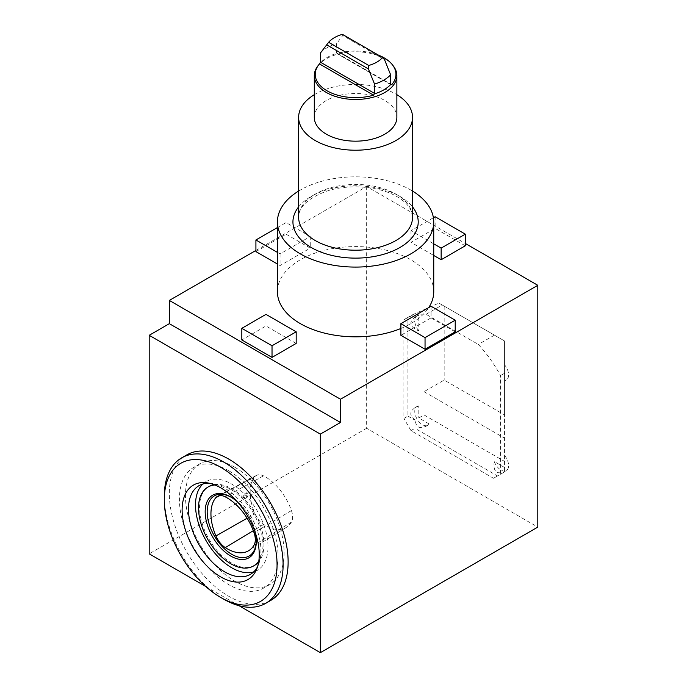 <?xml version="1.0" encoding="UTF-8"?>
<svg xmlns="http://www.w3.org/2000/svg" width="687" height="687" viewBox="0 0 687 687"><rect width="100%" height="100%" fill="white"/><g stroke="black" fill="none" stroke-linecap="round" stroke-linejoin="round"><path stroke-width="0.52" stroke-dasharray="3.44 2.58" d="M426.112 314.294L442.222 304.994L438.89 303.07L412.037 314.998L407.932 317.48L407.932 416.09L403.904 418.417L403.904 319.807A92.539 53.431 60 0 1 405.957 318.51A92.539 53.431 60 0 1 426.112 314.294L478.341 344.445A92.539 53.431 60 0 1 500.548 375.6L500.548 474.21L493.498 478.281L410.946 430.62L403.904 418.417M407.932 416.09L414.974 420.161L414.974 428.293L410.946 430.62M504.576 380.924L504.576 364.831L504.576 380.924L506.362 379.894A10.82 6.243 -120 0 0 504.576 364.831M442.222 304.994L504.576 340.992L504.576 471.892L504.576 414.931L444.171 380.057L424.034 391.676L424.034 414.931L418.804 417.954L429.169 423.931L426.052 426.258C419.491 429.289 415.884 427.211 415.231 420.015L414.974 420.161M438.89 303.07L504.576 340.992L504.576 414.931M500.548 474.21L504.576 471.892L497.525 475.954L414.974 428.293M504.576 467.469L494.211 461.492A10.82 6.243 -120 0 0 506.362 470.561A10.82 6.243 -120 0 0 504.576 455.507M506.362 470.561L504.576 471.6C496.521 474.829 493.068 471.462 494.211 461.492M246.049 498.161A2.851 1.64 120 0 0 247.913 495.653A2.851 1.64 120 0 0 247.475 493.369A2.851 1.64 120 0 0 244.624 495.009A2.851 1.64 120 0 0 244.624 498.298A2.851 1.64 120 0 0 246.049 498.161M246.496 492.802C247.509 494.245 247.028 495.842 245.07 497.594L243.576 497.697C242.657 494.975 243.627 493.343 246.487 492.802L247.475 493.369M254.989 513.73A15.724 9.077 -120 0 0 263.61 524.456A41.349 23.873 -120 0 0 286.385 527.35A41.349 23.873 -120 0 0 291.391 522.146A15.724 9.077 -120 0 0 291.434 510.587A41.349 23.873 -120 0 0 263.525 475.868A15.724 9.077 -120 0 0 256.474 475.378A15.724 9.077 -120 0 0 254.86 476.701A41.349 23.873 -120 0 0 254.989 513.73L247.105 518.221M424.034 414.931L504.576 461.424M407.932 317.48L403.904 319.807M494.451 335.144L478.341 344.445M504.576 373.273L500.548 375.6M497.525 475.954L493.498 478.281M444.171 306.119L444.171 380.057M255.916 250.437L366.652 186.503L465.314 243.464M366.652 186.503L366.652 428.293L537.801 527.109M424.034 391.676L504.576 438.177M415.231 316.844L418.804 315.316L418.804 330.876C409.598 326.875 408.404 322.203 415.231 316.844L417.018 315.814A10.82 6.243 -120 0 0 418.804 330.876M415.231 420.015C409.323 415.85 409.323 411.685 415.231 407.52L418.804 405.983L418.804 417.954M418.804 405.983A10.82 6.243 -120 0 0 417.018 406.489A10.82 6.243 -120 0 0 417.018 418.984A10.82 6.243 -120 0 0 427.838 425.227A10.82 6.243 -120 0 0 429.169 423.931M418.804 315.316A10.82 6.243 -120 0 0 417.018 315.814M504.576 380.392A10.82 6.243 -120 0 0 506.362 379.894M270.73 600.429A84.003 48.494 60 0 1 186.735 551.936A84.003 48.494 60 0 1 186.735 454.94M223.696 599.176A84.003 48.494 60 0 1 164.305 496.297M209.415 483.244A51.25 29.593 60 0 1 211.776 483.45A51.25 29.593 60 0 1 224.709 488.165A51.25 29.593 60 0 1 258.561 564.491A51.25 29.593 60 0 1 257.565 566.638M202.845 484.009A51.25 29.593 60 0 1 206.126 481.553A51.25 29.593 60 0 1 231.751 484.095A51.25 29.593 60 0 1 265.234 529.256A51.25 29.593 60 0 1 257.385 570.33A51.25 29.593 60 0 1 253.615 571.945M214.061 484.644A45.557 26.304 60 0 1 231.751 488.74A45.557 26.304 60 0 1 260.107 524.653A45.557 26.304 60 0 1 258.673 561.914M254.533 565.401A45.557 26.304 60 0 1 208.977 539.097A45.557 26.304 60 0 1 208.977 486.49M214.937 484.988A45.557 26.304 60 0 1 230.746 489.324A45.557 26.304 60 0 1 258.819 560.978M237.384 501.845A36.162 20.876 60 0 1 255.444 533.112M231.253 497.294A34.736 20.06 60 0 1 231.751 497.577L230.746 496.993L231.751 497.577A34.736 20.06 60 0 1 256.32 540.119A34.736 20.06 60 0 1 256.311 540.695M228.737 470.724A69.765 40.275 60 0 1 274.311 532.202A69.765 40.275 60 0 1 263.61 588.098A69.765 40.275 60 0 1 193.854 547.822A69.765 40.275 60 0 1 193.854 467.272A69.765 40.275 60 0 1 228.737 470.724M234.774 467.237A69.765 40.275 -120 0 0 199.891 463.785A69.765 40.275 -120 0 0 199.891 544.336A69.765 40.275 -120 0 0 269.656 584.611A69.765 40.275 -120 0 0 280.348 528.715A69.765 40.275 -120 0 0 234.774 467.237M277.419 227.56L286.084 222.562L310.241 236.508L280.073 253.924L277.419 252.387M286.084 222.562L286.084 234.181L310.241 248.136L280.073 265.551L277.419 264.014M310.241 236.508L310.241 248.136M255.916 251.597L286.084 234.181M280.073 253.924L280.073 265.551M433.403 217.753L410.989 230.695L433.746 243.833M465.314 245.791L435.146 228.376L410.989 242.322L433.746 255.461M435.146 216.749L435.146 228.376M410.989 230.695L410.989 242.322M431.05 306.256L431.05 317.883L400.882 335.299M455.215 331.83L431.05 317.883M296.183 343.431L265.981 325.999L241.824 339.945M265.981 314.371L265.981 325.999M378.271 55.054A40.361 23.298 0 0 0 337.583 53.466L336.621 52.916L336.621 43.616L342.761 35.535L384.514 59.64M336.621 52.916L390.645 84.106L336.733 53.346A39.863 23.015 180 0 0 320.451 62.74M342.761 35.535L342.409 34.35M314.294 94.686A56.952 32.882 180 0 1 395.849 94.085A56.952 32.882 180 0 1 396.871 94.686M314.294 117.331A41.289 23.839 180 0 1 339.782 95.313A41.289 23.839 180 0 1 384.772 100.482A41.289 23.839 180 0 1 396.871 117.331M317.892 65.909A41.289 23.839 180 0 1 384.772 58.781A41.289 23.839 180 0 1 393.273 65.909M433.746 291.709A78.163 45.127 0 0 0 410.852 259.798A78.163 45.127 0 0 0 325.672 250.016A78.163 45.127 0 0 0 277.419 291.709M400.882 328.48A78.163 45.127 0 0 0 428.74 307.587M298.63 191.046A78.163 45.127 180 0 1 410.852 190.05A78.163 45.127 180 0 1 412.526 191.046M366.652 428.293L149.199 553.842M205.748 586.492L239.033 605.702M320.511 52.916A39.863 23.015 180 0 1 336.621 43.616M263.61 524.456L253.314 530.682M254.86 476.701L219.72 495.61M298.63 206.89A62.646 36.171 180 0 1 399.877 196.388A62.646 36.171 180 0 1 412.526 206.89M395.849 194.078A56.952 32.882 180 0 1 412.526 217.212L411.101 210.729C408.937 205.662 404.248 200.973 397.026 196.662C379.482 186.091 348.043 183.652 325.939 191.424C307.828 198.431 298.725 207.027 298.63 217.212A56.952 32.882 180 0 1 333.882 186.933A56.952 32.882 180 0 1 395.849 194.078M263.525 475.868L225.216 496.821M291.434 510.587L254.035 532.674M291.391 522.146L253.992 545.229M244.624 498.298L243.576 497.697M405.957 318.51L412.037 314.998M426.052 426.258L427.838 425.227M415.231 407.52L417.018 406.489M211.776 483.45L206.916 482.789M258.561 564.491L256.706 569.025M206.126 481.553L199.084 485.623M257.385 570.33L250.334 574.401M256.32 540.119L256.32 541.287M199.891 463.785L193.854 467.272M269.656 584.611L263.61 588.098M391.04 84.819L336.819 53.509M256.474 475.378L217.547 496.28M286.385 527.35L248.823 550.605"/><path stroke-width="1.03" d="M215.933 535.963A17.081 9.867 -120 0 0 225.302 547.616A42.714 24.663 -120 0 0 248.823 550.605A42.714 24.663 -120 0 0 253.992 545.229A17.081 9.867 -120 0 0 254.035 532.674A42.714 24.663 -120 0 0 225.216 496.821A17.081 9.867 -120 0 0 217.547 496.28A17.081 9.867 -120 0 0 215.795 497.723A42.714 24.663 -120 0 0 215.933 535.963L247.105 518.221M465.314 243.464L537.801 285.311L537.801 527.109L320.348 652.65L320.348 434.107L340.477 422.479L340.477 399.233L537.801 285.311M164.305 499.784L164.305 496.297A84.003 48.494 60 0 1 181.703 457.843L186.735 454.94A84.003 48.494 60 0 1 228.737 459.096A84.003 48.494 60 0 1 283.611 533.121A84.003 48.494 60 0 1 270.73 600.429L265.697 603.341A84.003 48.494 60 0 1 223.696 599.176L220.682 597.432A79.726 46.029 60 0 1 164.305 499.784A79.726 46.029 60 0 1 220.682 467.237A79.726 46.029 60 0 1 277.059 564.886A79.726 46.029 60 0 1 220.682 597.432M181.703 457.843A84.003 48.494 60 0 1 223.696 462.007A84.003 48.494 60 0 1 278.578 536.023A84.003 48.494 60 0 1 265.697 603.341M220.682 487.804A54.539 31.49 60 0 1 256.706 569.025A54.539 31.49 60 0 1 193.408 548.08A54.539 31.49 60 0 1 206.916 482.789A54.539 31.49 60 0 1 220.682 487.804M257.565 566.638A51.25 29.593 60 0 1 250.334 574.401A51.25 29.593 60 0 1 199.075 544.808A51.25 29.593 60 0 1 199.084 485.623A51.25 29.593 60 0 1 209.415 483.244M253.615 571.945A51.25 29.593 60 0 1 206.126 540.738A51.25 29.593 60 0 1 202.845 484.009M258.673 561.914A45.557 26.304 60 0 1 254.533 565.401L253.529 565.976A45.557 26.304 60 0 1 207.963 539.673A45.557 26.304 60 0 1 207.963 487.066A45.557 26.304 60 0 1 214.937 484.988M207.963 487.066L208.977 486.49A45.557 26.304 60 0 1 214.061 484.644M258.819 560.978A45.557 26.304 60 0 1 253.529 565.976M255.444 533.112A36.162 20.876 60 0 1 256.32 541.287A36.162 20.876 60 0 1 230.746 556.049A36.162 20.876 60 0 1 205.173 511.763A36.162 20.876 60 0 1 230.746 496.993L230.746 496.993A36.162 20.876 60 0 1 237.384 501.845M256.311 540.695A34.736 20.06 60 0 1 231.588 554.211A34.736 20.06 60 0 1 207.191 511.952A34.736 20.06 60 0 1 231.253 497.294M277.419 252.387L255.916 239.978L277.419 227.56M255.916 239.978L255.916 251.597L277.419 264.014M433.746 243.833L441.148 248.11L465.314 234.164L435.146 216.749L433.403 217.753M465.314 234.164L465.314 245.791L441.148 259.738L441.148 248.11M433.746 255.461L441.148 259.738M455.215 320.202L431.05 306.256L400.882 323.671L425.047 337.626L455.215 320.202L455.215 331.83L425.047 349.245L425.047 337.626M400.882 323.671L400.882 335.299L425.047 349.245M265.981 314.371L241.824 328.326L272.026 345.759L296.183 331.812L265.981 314.371M296.183 331.812L296.183 343.431L272.026 357.386L272.026 345.759M241.824 328.326L241.824 339.945L272.026 357.386M319.464 63.934A40.361 23.298 0 0 0 318.742 64.81A40.361 23.298 0 0 0 327.647 91.139A40.361 23.298 0 0 0 373.582 95.175L374.544 93.406L374.544 84.106L368.404 68.94L368.756 65.471L328.626 42.311L320.511 52.916L320.511 62.216L319.464 63.934L373.582 95.175M326.651 44.835L368.404 68.94M328.626 42.311A29.996 17.321 180 0 1 342.409 34.35L382.539 57.519L384.514 59.64L390.645 74.806L390.645 84.106L391.702 84.716A40.361 23.298 0 0 0 392.423 64.81A40.361 23.298 0 0 0 384.119 57.845A40.361 23.298 0 0 0 378.271 55.054M374.432 93.904A39.863 23.015 180 0 0 390.705 84.51L391.702 84.716L390.645 84.106M396.871 94.686A56.952 32.882 180 0 1 412.526 117.331A56.952 32.882 180 0 1 355.583 150.213A56.952 32.882 180 0 1 298.63 117.331A56.952 32.882 180 0 1 314.294 94.686M392.423 64.81L393.273 65.909A41.289 23.839 180 0 1 396.871 75.639L396.871 117.331A41.289 23.839 180 0 1 355.583 141.17A41.289 23.839 180 0 1 314.294 117.331L314.294 75.639A41.289 23.839 180 0 1 317.892 65.909L318.742 64.81M396.871 75.639A41.289 23.839 180 0 1 355.583 99.478A41.289 23.839 180 0 1 314.294 75.639M412.526 191.046A78.163 45.127 180 0 1 433.746 221.961A78.163 45.127 180 0 1 355.583 267.08A78.163 45.127 180 0 1 277.419 221.961L277.419 291.709A78.163 45.127 0 0 0 319.747 331.812A78.163 45.127 0 0 0 400.882 328.48M428.74 307.587A78.163 45.127 0 0 0 433.746 291.709L433.746 221.961M277.419 221.961A78.163 45.127 180 0 1 298.63 191.046M205.748 586.492L149.199 553.842L149.199 335.299L169.337 323.671L169.337 300.425L255.916 250.437M169.337 300.425L340.477 399.233M169.337 323.671L340.477 422.479M149.199 335.299L320.348 434.107M239.033 605.702L320.348 652.65M390.645 74.806A39.863 23.015 180 0 1 374.544 84.106M382.539 57.519A29.996 17.321 180 0 1 368.756 65.471M253.314 530.682L225.302 547.616M219.72 495.61L215.795 497.723M320.511 62.216L374.544 93.406M412.526 206.89A62.646 36.171 180 0 1 355.583 258.123A62.646 36.171 180 0 1 298.63 206.89M412.526 217.212A56.952 32.882 180 0 1 412.526 217.332A56.952 32.882 180 0 1 355.583 250.205A56.952 32.882 180 0 1 298.63 217.332A56.952 32.882 180 0 1 298.63 217.212M412.526 217.332L412.526 117.331M298.63 217.332L298.63 117.331"/></g></svg>
